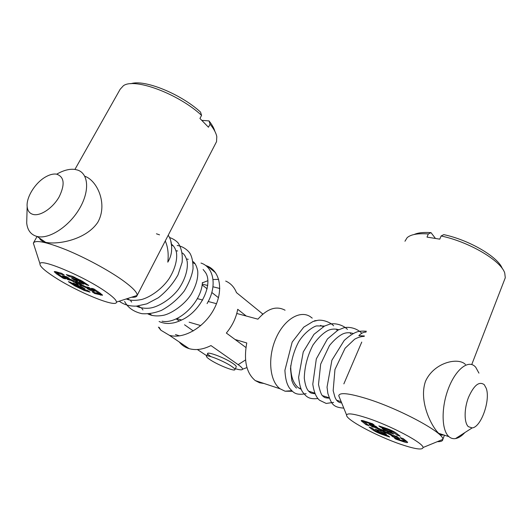 <?xml version="1.0" encoding="UTF-8"?>
<svg xmlns="http://www.w3.org/2000/svg" width="532" height="532" viewBox="0 0 532 532"><rect width="100%" height="100%" fill="white"/><g stroke="black" fill="none" stroke-linecap="round" stroke-linejoin="round"><path stroke-width="0.8" d="M292.268 391.286L285.059 391.206L280.125 388.812C269.744 381.431 267.443 358.136 275.662 338.964C283.749 319.699 299.809 309.857 310.136 316.56L312.231 318.123M236.773 313.481L257.927 319.167C267.337 308.547 276.387 305.567 285.072 310.216M280.125 388.812L255.254 380.579C246.402 373.125 243.57 360.583 246.762 342.967L235.104 339.516M255.254 380.579L259.583 382.781L264.045 383.492M301.265 389.397L298.605 387.908C293.272 383.652 290.645 376.21 290.731 365.584M320.477 325.391L323.403 326.661M464.848 432.596C461.696 436.034 458.584 438.022 455.525 438.574C453.065 438.973 450.87 438.335 448.935 436.659L448.915 436.639C441.627 430.474 441.068 408.39 448.05 389.504C454.933 370.538 467.202 360.071 474.371 365.923L475.675 367.147L478.94 373.132M468.353 426.671C464.037 422.747 464.03 408.882 468.459 397.457C473.919 385.201 479.192 380.952 484.273 384.709L486.208 388.254C490.697 399.931 481.127 427.289 472.163 427.908L468.353 426.671M57.064 173.977C63.634 170.253 69.592 168.737 74.939 169.422L77.639 170.074C88.724 173.665 89.861 191.493 79.175 209.162C68.635 226.871 48.931 239.493 37.14 236.494L37.094 236.481C30.923 234.798 27.458 230.303 26.7 223.001L26.886 216.571M33.416 214.516C29.719 213.611 27.631 210.991 27.165 206.649C26.075 197.432 35.225 182.755 45.533 176.963C49.589 174.629 53.227 173.685 56.445 174.13C64.286 176.684 65.203 184.232 59.205 196.767C53.034 207.826 40.764 216.198 33.416 214.516M205.558 265.415L207.394 266.093C220.374 271.387 223.806 291.07 213.864 309.338C204.088 327.665 183.287 339.562 169.342 335.28L160.87 330.219L158.416 327.107M202.373 282.851L207.919 280.663M213 279.539L218.685 279.36M202.127 284.893L207.148 288.836M211.816 292.487L218.479 297.714M176.172 318.868L179.331 321.095M184.538 324.773L193.296 330.951M197.359 349.524L206.722 355.748M179.51 342.295C181.931 345.228 184.996 347.296 188.707 348.513L189.099 348.633C195.783 350.528 203.078 349.511 210.978 345.574L238.143 364.659C241.162 366.801 242.632 368.31 242.539 369.181L246.961 367.605M235.344 368.716C239.852 370.026 242.253 370.186 242.539 369.181M179.69 335.885L175.454 334.575M225.694 281.062C230.695 283.277 234.286 287.127 236.467 292.607L262.116 313.488L262.476 314.425M219.802 288.484L212.94 286.781M207.746 285.498L202.233 284.128M262.848 314.099L262.116 313.488M245.937 347.516L226.353 333.052C232.398 325.684 236.181 317.77 237.704 309.298L246.23 316.021M197.339 298.625L202.712 300.048M208.238 301.504L216.511 303.692M200.79 325.591L189.126 322.186M181.718 320.025L176.784 318.588M210.905 356.573C198.808 348.546 222.569 356.054 233.415 363.802C235.649 365.384 236.574 366.415 236.188 366.914M193.063 262.695L195.098 263.885M202.399 282.505C201.562 302.322 178.253 324.58 162.047 321.195M168.212 235.257C170.812 239.074 171.942 243.909 171.61 249.774C171.543 253.857 170.28 257.987 167.806 262.156C168.744 253.95 167.893 246.881 165.266 240.963M200.983 263.061C213.086 266.818 217.023 284.081 208.743 300.533L207.068 303.612M159.095 321.508C162.227 322.911 165.572 323.562 169.123 323.463C173.545 322.924 175.055 323.137 183.327 319.2C202.719 309.105 213.219 282.412 205.179 272.091L203.111 269.458M364.387 335.951L358.807 335.685C361.175 333.245 363.582 332.054 366.036 332.101M314.432 320.803L316.394 320.53M76.541 283.024C78.936 284.447 80.485 285.086 81.183 284.933L80.266 284.088C77.938 282.698 76.395 282.053 75.624 282.153L76.541 283.024M88.758 288.47L89.994 289.295L89.675 290.159L87.142 288.477L88.046 288.69L87.328 288.198L87.561 287.632M88.079 287.606L88.964 288.404M68.808 278.076L69.419 278.881L75.857 281.654L76.395 281.661L76.176 280.783L74.952 280.098L74.793 279.067L77.246 280.45L77.459 281.335L77.093 281.408M53.579 276.5C76.342 291.629 116.894 308.314 116.461 302.096C116.481 300.075 112.598 296.397 104.817 291.064C83.278 276.075 40.153 258.067 39.98 263.772C39.568 266.027 44.103 270.269 53.579 276.5M34.48 246.635L33.343 243.097C35.371 239.666 46.397 241.934 66.42 249.907C85.446 257.754 108.209 270.076 122.167 279.965C132.568 287.44 137.549 292.6 137.123 295.446L137.123 295.466C136.771 296.876 134.942 297.461 131.643 297.215M148.122 274.16L158.988 253.126M215.719 143.261L216.537 141.672L216.797 136.638C216.105 133.027 213.857 128.87 210.06 124.162L209.016 120.904C212.069 124.747 214.017 128.212 214.855 131.298M130.825 83.75C143.913 78.975 180.727 93.825 200.544 112.106L201.568 115.371L199.939 118.47L208.458 127.228L210.06 124.162M57.456 272.683L58.374 272.457L61.732 273.388M55.308 271.579L57.729 273.594M58.54 273.481L57.702 273.448L58.919 274.592L65.469 278.908L63.208 278.269L56.651 273.96L54.204 271.712L55.873 271.719L61.612 273.315L64.286 275.084L58.54 273.481L58.374 272.457M63.441 277.571L63.208 278.269M77.007 286.509L81.795 288.823L87.541 290.485L90.041 292.141L84.302 290.472L74.746 285.857L68.375 281.667L70.636 282.312L77.007 286.509M201.568 115.371C178.599 93.911 134.47 77.446 123.391 85.738L120.165 89.256L74.926 169.422M209.016 120.904L202.02 120.378M84.781 176.245C97.143 180.395 108.142 204.095 97.755 222.376C86.131 239.619 58.274 244.933 45.619 242.339C42.267 241.488 40.206 240.065 39.441 238.07M99.963 292.986L99.657 293.358M98.42 293.624L101.911 294.435M99.025 293.558L91.577 288.291L93.971 288.976L100.329 293.232L102.47 295.3L94.689 293.491L92.189 291.829L98.074 293.538L100.069 293.225M95.009 292.647L94.689 293.491M69.127 275.396L73.276 276.593M69.246 275.476L68.941 276.381L66.267 274.605L72.166 276.241L82.261 281.129L88.811 285.518L86.417 284.839L79.867 280.457L74.832 278.023L74.699 277.139M68.941 276.381L74.832 278.023M86.417 284.839L86.689 284.095M74.447 278.941L74.227 279.892L71.594 278.143L75.591 279.26L79.594 281.195L84.036 284.161L81.669 283.496L80.864 282.958L81.556 282.505M79.561 282.339L79.354 281.441L80.292 281.661M80.864 282.958L79.687 282.485L79.354 281.468M87.953 287.253L87.853 287.672L87.188 287.473L81.835 284.773L79.886 283.317L79.687 282.485M81.669 283.496L81.928 282.758M74.227 279.892L74.952 280.098M64.04 276.028L68.043 278.675L67.744 279.553L62.337 275.736L66.939 276.84L68.854 278.382M69.858 279.094L69.639 279.646L68.994 279.446L70.031 280.198L67.744 279.553M68.043 278.675L68.814 278.894M77.054 284.627L78.064 285.298L77.253 285.824L81.11 287.692L85.02 288.816L80.578 286.263L80.385 285.418L80.924 285.445L87.328 288.198M78.064 285.298L81.709 286.914M77.253 285.824L72.911 282.964L77.14 284.613L76.249 283.184L69.639 279.646M94.357 291.184L89.203 287.613L86.836 286.934L87.627 287.466M94.41 291.35L93.665 291.31L93.552 290.512M89.994 289.295L93.027 290.166M89.675 290.159L93.665 291.31M77.04 281.461L79.68 282.698M78.098 283.928L78.058 284.334M80.578 286.263L80.139 284.82M385.62 432.529L387.163 432.742L383.14 430.607L381.61 430.381L385.62 432.529M385.234 430.528L387.229 431.558M381.584 430.322L381.045 430.607L375.439 427.568L372.041 426.724L372.613 426.006L374.229 426.551M374.156 426.378L375.918 426.844M400.835 444.34C415.153 449.161 422.554 450.225 423.046 447.518C423.612 443.083 390.422 425.507 366.748 417.886C353.999 413.796 347.283 412.859 346.605 415.066C345.348 419.389 376.776 436.213 400.835 444.34M339.802 398.308L338.764 395.742C339.449 392.27 348.513 393.161 365.969 398.428C398.654 408.317 444.639 433.068 442.817 439.405L442.817 439.425C442.784 441.021 440.955 441.766 437.331 441.653M443.349 434.85C442.092 435.415 440.543 434.91 438.707 433.341C431.206 426.192 418.591 400.889 425.507 381.278C434.032 362.285 458.338 356.999 465.44 364.46M504.376 280.118L505.287 277.757L504.748 273.076C501.131 260.707 468.958 241.741 441.101 235.982L443.781 234.632C469.231 239.992 498.331 257.062 502.314 268.613M414.202 234.486C418.046 232.717 423.652 232.105 431.013 232.65L428.313 233.967L426.997 237.106L439.784 239.154L441.101 235.982M371.808 427.981L375.166 430.408M376.011 431.06L380.566 433.254L388.174 435.854L389.683 437.018L382.082 434.418C378.252 433.035 375.226 431.572 373.005 430.036L369.122 427.076L372.141 428.094L376.011 431.06M402.717 438.461L404.719 440.044L405.111 440.503L404.726 440.662M404.054 441.008L406.98 441.593L403.249 438.641L400.057 437.557L403.808 440.516L404.719 440.044M403.602 441.008L403.622 441.779L395.835 439.119L394.345 437.956L402.145 440.616L404.14 440.895L403.808 440.516M403.622 441.779C406.135 442.611 407.472 442.824 407.638 442.398L406.987 441.6M395.835 439.119L396.267 438.607M428.313 233.967C417.906 233.176 410.85 234.413 407.14 237.678L404.958 241.242M435.302 238.243L431.013 232.65M361.76 342.076L343.858 383.871M394.591 432.031L398.169 434.611M380.46 427.143L378.87 425.906L386.811 428.566C390.9 430.022 394.086 431.565 396.373 433.194L400.217 436.24L397.018 435.156L393.155 432.11L388.393 429.803L380.46 427.143L380.912 426.591M397.018 435.156L397.63 434.431M362.199 420.513L366.867 424.071M366.462 422.448L364.613 422.182L368.995 425.693L365.963 424.669L361.162 420.732C361.208 420.267 362.438 420.426 364.846 421.204L372.593 423.805L374.196 425.041L366.462 422.448L366.428 421.743M366.535 423.957L365.963 424.669M369.294 424.204L375.785 426.272L377.368 427.495L376.51 427.442L383.279 430.381L385.6 430.468L384.589 429.929L384.563 429.224M390.668 433.015L390.189 432.636L391.1 432.157L390.668 433.015L393.833 434.085L391.206 432.017L382.043 428.373L383.612 429.597L384.064 429.058M391.273 432.29L391.765 432.456M394.451 435.655L393.348 435.588L387.748 432.543L387.642 432.217L388.892 432.104L388.506 431.086L391.1 432.157M387.17 431.425L388.506 431.086M381.045 430.607L381.165 430.933L379.968 431.053L375.173 429.125L377.806 431.139L381.464 432.908L386.664 434.677L383.193 432.649L382.781 431.671L383.359 431.585M387.589 432.569L387.981 432.722M393.101 435.814L398.574 437.809M398.116 437.67L398.142 438.587L392.835 436.785L391.326 435.602L392.21 435.675L386.99 433.267L383.193 432.649M377.853 430.036L383.166 432.589M378.691 430.674L377.806 431.139M380.287 430.022L381.065 429.61M369.035 424.31L369.348 424.656L369.959 424.33M370.771 424.589L372.613 426.006M384.589 429.929L383.612 429.597M390.189 432.636L388.892 432.104M394.205 435.781L396.892 436.486L399.725 438.827L398.142 438.587M372.041 426.724L369.348 424.656M393.434 436.074L392.835 436.785M255.892 308.42L260.328 312.031M232.065 366.674C234.027 368.044 234.991 369.009 234.945 369.56C235.177 371.941 217.043 364.626 209.561 359.366C207.447 357.923 206.409 356.899 206.449 356.314C206.057 353.88 224.717 361.401 232.065 366.674M245.558 359.938L238.143 364.659M57.469 273.421L56.651 273.96M75.384 285.438L74.746 285.857M84.156 289.508L84.302 290.472M97.941 292.54L98.639 292.095M100.428 294.203L100.575 295.2M79.867 280.457L80.512 280.038M79.886 283.317L79.547 282.306M76.176 280.783L77.246 280.45M76.389 281.627L77.453 281.295M64.119 276.081L63.301 276.62M80.957 286.695L81.11 287.692M83.497 286.349L83.717 285.797M81.915 284.826L82.061 285.764M78.184 284.274L77.14 284.607L78.191 284.294M77.506 283.609L76.934 283.789M73.702 280.943L73.483 281.501M75.564 281.967L74.985 282.346M80.179 284.833L80.385 285.458M80.857 285.012L80.924 285.445M382.062 433.766L382.082 434.418M373.883 429.57L373.005 430.036M388.393 429.803L388.373 429.125M393.155 432.11L393.973 431.685M362.857 421.151L361.966 421.63M385.6 430.481L386.511 430.122M387.642 432.217L387.263 431.206M381.83 430.674L381.258 430.893M392.556 435.203L392.21 435.675M388.939 433.42L388.579 433.919M386.977 432.849L386.99 433.267M381.431 432.004L381.464 432.908M382.854 431.632L383.226 432.629M384.237 431.991L384.437 432.516M379.083 429.324L379.416 428.852M375.439 427.568L375.924 426.87M376.41 427.176L376.397 426.744M448.915 436.639L438.687 433.321M341.185 401.713L336.842 400.303M329.155 397.81L322.592 395.682M314.864 393.175L308.713 391.18M300.946 388.666L298.605 387.908M472.163 427.908L455.525 438.574M291.616 390.681L285.059 391.206M27.165 206.649L26.7 223.001M159.221 327.413L160.87 330.219M169.342 335.28L189.099 348.633M207.394 266.093L215.626 272.83M37.14 236.494L45.666 242.346M127.48 298.552L129.609 300.021M138.247 305.953L141.047 307.875M149.645 313.78L152.132 315.489M171.637 246.136L170.706 240.597M119.241 301.205C124.029 304.77 129.821 306.399 136.631 306.106L146.845 303.845L158.363 297.747C166.549 291.27 173.106 283.623 178.034 274.805L182.124 262.296C182.795 254.303 181.392 247.766 177.914 242.685C175.567 240.324 172.767 238.595 169.515 237.511M124.621 301.491C127.853 307.669 133.612 311.732 141.911 313.68C148.222 314.133 154.726 313.035 161.429 310.389C170.213 305.634 177.828 299.17 184.272 290.997C189.159 282.785 192.085 275.337 193.05 268.66C193.069 261.85 191.992 256.657 189.804 253.086C185.854 247.832 179.976 245.684 177.183 245.525M172.913 245.458L171.603 245.598M159.54 234.838L156.441 233.787M126.31 298.931C129.948 300.613 135.081 300.799 141.718 299.489C150.164 297.175 161.821 289.255 169.076 278.695C175.048 269.192 177.568 259.37 176.418 252.268C175.301 248.324 173.651 245.658 171.47 244.261M130.706 300.786L131.65 302.076M136.445 306.119C138.174 307.343 144.611 308.999 150.716 307.968C158.543 306.685 171.144 299.157 178.685 288.936C185.116 279.613 188.235 269.205 187.164 261.325C185.941 256.936 184.338 254.17 182.363 253.033M177.648 250.971L176.172 250.765M141.798 308.407L142.962 309.95M147.936 313.933C152.152 316.008 157.372 316.454 163.583 315.263C171.164 313.714 184.644 304.896 191.354 294.01C196.142 285.637 198.263 277.957 197.718 270.974C196.641 265.993 195.045 262.855 192.923 261.551M188.248 259.284L186.393 258.978M366.395 331.256C362.192 330.944 359.047 331.17 356.952 331.928C353.295 333.238 349.045 336.078 344.204 340.453L331.895 360.237L327.04 387.143L327.872 393.534C331.376 403.422 332.4 407.332 343.778 408.111M361.594 333.079C357.052 328.404 349.311 326.402 343.812 327.798L337.92 330.153L327.446 338.957L316.321 358.894L312.783 384.164C313.953 392.164 316.227 397.537 319.612 400.283L326.189 403.436L333.611 402.398M350.827 333.863L350.083 332.693M347.429 329.394C343.113 324.926 335.04 322.791 329.72 324.161L324.52 326.069L313.986 334.322L303.247 351.951L298.618 377.354C299.483 384.915 300.939 389.963 302.974 392.496C306.173 396.207 308.194 399.605 317.956 398.548M323.104 396.254L323.509 395.994M337.108 330.305L336.33 329.095M333.624 325.81C331.409 323.183 324.32 319.612 318.109 320.251L313.029 321.501L303.752 327.147L292.174 342.096L284.913 370.292C285.504 380.912 287.44 384.929 289.514 388.167C293.252 392.097 294.994 395.748 306.153 393.66M309.544 392.037L310.149 391.658M364.194 336.397C361.201 336.417 358.009 337.355 354.598 339.23L345.102 348.241L334.954 369.487L333.165 390.668L334.841 396.812C336.191 400.656 338.465 402.684 341.657 402.884M353.221 333.517C349.584 332.354 346.159 332.467 342.934 333.87C338.678 335.938 334.196 339.828 329.501 345.527L320.67 364.134L318.508 384.403C320.051 391.685 321.581 395.635 323.104 396.254C324.181 397.138 324.221 397.996 329.281 398.129M338.724 329.727C334.914 328.65 331.316 328.909 327.931 330.505C323.024 333.118 318.043 337.94 313.002 344.975C307.476 355.675 304.57 366.761 304.284 378.232C305.149 385.121 306.764 389.59 309.125 391.632C310.422 392.676 310.116 393.228 315.097 393.733M324.587 326.043L316.793 325.91C315.024 325.81 305.242 331.064 298.705 341.81C294.449 349.763 291.709 358.741 290.492 368.736L291.835 380.593L293.205 383.898C294.615 386.166 295.726 387.549 296.557 388.047M81.183 284.933L81.795 284.746M116.461 302.096L137.123 295.446L216.537 141.672M57.702 273.448L57.376 272.431M54.876 271.513L54.204 271.712M33.336 243.117L39.98 263.772M33.689 242.486L37.08 236.474M102.337 294.894L102.47 295.3M79.687 282.465L79.354 281.441M76.395 281.661L77.459 281.335M68.681 278.376L68.522 277.89M87.853 287.672L88.605 287.44M88.046 288.69L89.097 288.364M75.624 282.153L75.418 281.528M68.994 279.446L68.661 278.429M80.385 285.418L80.199 284.839M387.163 432.742L387.715 432.516M374.535 427.289L374.129 426.312M423.046 447.518L442.817 439.405M442.817 439.425L444.446 435.203M471.744 364.56L505.287 277.757M404.14 440.895L405.111 440.503M338.764 395.761L346.605 415.066M364.613 422.182L364.207 421.204M361.82 420.473L361.162 420.732M385.6 430.468L386.584 430.069M387.535 432.283L387.116 431.299M381.264 430.853L381.796 430.641M392.683 435.987L393.494 435.655M376.031 427.116L375.659 426.232M381.61 430.381L381.331 429.716M394.279 435.861L394.631 435.721M236.281 366.721L234.945 369.56M207.892 353.301L206.536 356.134"/></g></svg>
